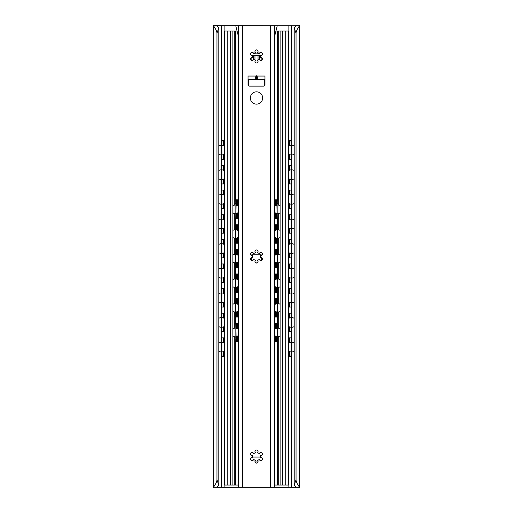<?xml version="1.0" encoding="UTF-8"?>
<svg xmlns="http://www.w3.org/2000/svg" width="513" height="513" viewBox="0 0 513 513"><rect width="100%" height="100%" fill="white"/><g stroke="black" fill="none" stroke-linecap="round" stroke-linejoin="round"><path stroke-width="0.77" d="M213.613 487.35C212.606 488.043 217.082 482.887 216.961 479.655L216.961 33.345C217.082 30.113 212.606 24.957 213.613 25.65L213.562 487.292L217.127 487.35L217.127 486.651M296.373 487.292L294.206 485.285L296.039 479.655C295.918 482.887 300.394 488.043 299.387 487.35L217.127 487.35M216.961 479.655L218.794 485.285L216.627 487.292M294.206 485.285L294.206 27.715L296.296 25.65L299.387 25.65L299.387 487.35M238.314 36.013L235.724 25.65L214.351 25.65M216.627 25.708L218.794 27.715L216.961 33.345M296.373 25.708L242.546 25.65L242.546 487.35M294.206 27.715L296.039 33.345C295.918 30.113 300.394 24.957 299.387 25.65L298.649 25.65M218.794 485.285L218.794 27.715M296.039 479.655L296.039 33.345M261.2 52.435A8.464 8.464 0 0 1 259.405 53.346M259.065 53.461A8.464 8.464 0 0 1 253.935 53.461M253.595 53.346A8.464 8.464 0 0 1 251.8 52.435M224.13 342.985L224.13 337.836L221.103 337.836L221.103 352.457A3.848 0.327 -90 0 0 221.43 356.304L224.335 356.304M221.873 331.68L221.873 313.212L221.103 313.212L221.103 331.68L223.367 331.68L223.367 326.941M221.873 307.056L221.873 288.588L221.103 288.588L221.103 307.056L223.367 307.056L223.367 302.317M221.873 282.432L221.873 263.964L221.103 263.964L221.103 282.432L223.367 282.432L223.367 277.693M221.873 257.808L221.873 239.34L221.103 239.34L221.103 257.808L223.367 257.808L223.367 253.069M221.873 233.184L221.873 214.716L221.103 214.716L221.103 233.184L223.367 233.184L223.367 228.445M221.873 208.56L221.873 190.092L221.103 190.092L221.103 208.56L223.367 208.56L223.367 203.821M221.103 144.384A3.848 0.327 -90 0 1 221.43 140.536L222.2 140.536A3.848 0.327 90 0 0 221.873 144.384L221.873 159.312L221.103 159.312L221.103 144.384L221.873 144.384M221.873 183.936L221.873 165.468L221.103 165.468L221.103 183.936L223.367 183.936L223.367 179.197M223.367 331.68L224.13 331.68L224.335 337.836M221.873 337.836L221.873 352.457A3.848 0.327 90 0 0 222.2 356.304M221.873 313.212L224.335 313.212M221.873 288.588L224.335 288.588M221.873 263.964L224.335 263.964M221.873 239.34L224.335 239.34M221.873 214.716L224.335 214.716M221.873 190.092L224.335 190.092M221.873 159.312L223.367 159.312L223.367 154.573M222.2 140.536L224.335 140.536M221.873 165.468L224.335 165.468M224.13 318.361L224.13 307.056L223.367 307.056M224.13 293.737L224.13 282.432L223.367 282.432M224.13 269.113L224.13 257.808L223.367 257.808M224.13 244.489L224.13 233.184L223.367 233.184M224.13 219.865L224.13 208.56L223.367 208.56M224.13 170.617L224.13 159.312L223.367 159.312M224.13 195.241L224.13 183.936L223.367 183.936M224.13 326.531L224.335 331.68M224.13 301.907L224.335 307.056M224.13 277.283L224.335 282.432M224.13 252.659L224.335 257.808M224.13 228.035L224.335 233.184M224.13 203.411L224.335 208.56M224.13 154.163L224.335 159.312M224.13 178.787L224.335 183.936M289.633 342.575L289.633 337.836L291.897 337.836L291.897 352.457A3.848 0.327 90 0 1 291.57 356.304L290.8 356.304A3.848 0.327 -90 0 0 291.127 352.457L291.897 352.457M289.633 337.836L288.87 337.836L288.87 326.531M288.665 337.836L288.87 342.985M288.665 356.304L290.8 356.304M291.127 165.468L291.897 165.468L291.897 183.936L291.127 183.936L291.127 165.468L288.87 165.468L288.87 154.163M288.665 165.468L288.87 170.617M289.633 317.951L289.633 313.212L288.87 313.212L288.87 301.907M289.633 313.212L291.127 313.212L291.127 331.68L288.665 331.68M289.633 293.327L289.633 288.588L288.87 288.588L288.87 277.283M289.633 288.588L291.127 288.588L291.127 307.056L288.665 307.056M289.633 268.703L289.633 263.964L288.87 263.964L288.87 252.659M289.633 263.964L291.127 263.964L291.127 282.432L288.665 282.432M289.633 244.079L289.633 239.34L288.87 239.34L288.87 228.035M289.633 239.34L291.127 239.34L291.127 257.808L288.665 257.808M289.633 219.455L289.633 214.716L288.87 214.716L288.87 203.411M289.633 214.716L291.127 214.716L291.127 233.184L288.665 233.184M289.633 194.831L289.633 190.092L288.87 190.092L288.87 178.787M289.633 190.092L291.127 190.092L291.127 208.56L288.665 208.56M291.127 183.936L288.665 183.936M289.633 145.583L289.633 140.536L290.8 140.536A3.848 0.327 -90 0 1 291.127 144.384L291.127 159.312L288.665 159.312M289.633 140.536L288.87 140.536L288.87 25.65M291.127 337.836L291.127 352.457M291.127 313.212L291.897 313.212L291.897 331.68L291.127 331.68M291.127 288.588L291.897 288.588L291.897 307.056L291.127 307.056M291.127 263.964L291.897 263.964L291.897 282.432L291.127 282.432M291.127 239.34L291.897 239.34L291.897 257.808L291.127 257.808M291.127 214.716L291.897 214.716L291.897 233.184L291.127 233.184M291.127 190.092L291.897 190.092L291.897 208.56L291.127 208.56M291.127 159.312L291.897 159.312L291.897 144.384A3.848 0.327 90 0 0 291.57 140.536L290.8 140.536M288.665 313.212L288.87 318.361M288.665 288.588L288.87 293.737M288.665 263.964L288.87 269.113M288.665 239.34L288.87 244.489M288.665 214.716L288.87 219.865M288.665 190.092L288.87 195.241M288.665 140.536L288.87 145.993M288.665 351.014L288.665 485.041L275.738 485.041A3.848 3.848 0 0 1 274.686 484.894M238.314 484.894A3.848 3.848 0 0 1 237.262 485.041L224.335 485.041L224.335 351.014M280.124 485.041L280.124 31.037L275.93 31.037M252.653 55.66L260.347 55.66M237.07 31.037L235.647 31.037L235.647 199.788M285.741 485.041L285.741 31.037L288.665 31.037L288.665 146.134M285.741 31.037L280.124 31.037M230.568 485.041L230.568 31.037L235.647 31.037M230.568 31.037L224.335 31.037L224.335 146.134M288.665 343.126L288.665 326.39M288.665 318.502L288.665 301.766M288.665 293.878L288.665 277.142M288.665 269.254L288.665 252.518M288.665 244.63L288.665 227.894M288.665 220.006L288.665 203.27M288.665 195.382L288.665 178.646M288.665 170.758L288.665 154.022M288.434 485.041L288.434 31.037M232.876 485.041L232.876 31.037M224.566 485.041L224.566 31.037M224.335 343.126L224.335 326.39M224.335 318.502L224.335 301.766M224.335 293.878L224.335 277.142M224.335 269.254L224.335 252.518M224.335 244.63L224.335 227.894M224.335 220.006L224.335 203.27M224.335 195.382L224.335 178.646M224.335 170.758L224.335 154.022M248.818 85.934L248.805 79.515M264.182 85.934L264.195 79.515M260.392 457.077L252.608 457.077M257.988 461.956L255.012 461.956M254.961 55.66L254.961 60.04M258.039 55.66L258.039 60.04M237.532 328.801L237.532 323.216L235.108 323.216L235.108 337.836L235.403 341.684L238.314 341.684M235.877 317.06L235.877 298.592L235.108 298.592L235.108 317.06L236.769 317.06L236.769 311.846M235.877 292.436L235.877 273.968L235.108 273.968L235.108 292.436L236.769 292.436L236.769 287.222M235.877 267.812L235.877 249.344L235.108 249.344L235.108 267.812L236.769 267.812L236.769 262.598M235.108 203.635L235.403 199.788L236.166 199.788L235.877 218.564L235.108 218.564L235.108 203.635L235.877 203.635M235.877 243.188L235.877 224.72L235.108 224.72L235.108 243.188L236.769 243.188L236.769 237.974M237.532 323.216L238.314 323.216M235.877 323.216L236.166 341.684M235.877 298.592L238.314 298.592M235.877 273.968L238.314 273.968M235.877 249.344L238.314 249.344M235.877 218.564L236.769 218.564L236.769 213.35M236.166 199.788L238.314 199.788M235.877 224.72L238.314 224.72M238.314 317.06L236.769 317.06M238.314 292.436L236.769 292.436M238.314 267.812L236.769 267.812M238.314 218.564L236.769 218.564M238.314 243.188L236.769 243.188M261.502 260.386L261.502 257.616M261.502 255.384L261.502 255.346A0.616 0.616 0 0 0 260.886 254.73L252.114 254.73A0.616 0.616 0 0 0 251.498 255.346L251.498 255.384M251.498 257.616L251.498 260.386M255.089 262.117L257.911 262.117M277.123 224.72L277.892 224.72L277.892 243.188L277.123 243.188L277.123 224.72L274.686 224.72M276.231 328.429L276.231 323.216L277.892 323.216L277.892 337.836L277.597 341.684L276.834 341.684L277.123 337.836L277.892 337.836M276.231 323.216L274.686 323.216M277.892 298.592L277.892 317.06L277.123 317.06L277.123 298.592L277.892 298.592M277.892 273.968L277.892 292.436L277.123 292.436L277.123 273.968L277.892 273.968M277.892 249.344L277.892 267.812L277.123 267.812L277.123 249.344L277.892 249.344M277.892 203.635L277.892 218.564L277.123 218.564L276.834 199.788L277.597 199.788L277.892 203.635L277.123 203.635M274.686 341.684L276.834 341.684M277.123 323.216L277.123 337.836M276.231 303.805L276.231 298.592L277.123 298.592M274.686 317.06L277.123 317.06M276.231 279.181L276.231 273.968L277.123 273.968M274.686 292.436L277.123 292.436M276.231 254.557L276.231 249.344L277.123 249.344M274.686 267.812L277.123 267.812M274.686 243.188L277.123 243.188M274.686 218.564L277.123 218.564M276.231 205.309L276.231 199.788L276.834 199.788M276.231 298.592L274.686 298.592M276.231 273.968L274.686 273.968M276.231 249.344L274.686 249.344M276.231 199.788L274.686 199.788M255.371 79.515L257.629 79.515C257.962 79.316 257.75 78.162 257 76.052L264.964 76.052L264.964 84.594A1.539 1.539 0 0 1 263.425 86.133L249.575 86.133A1.539 1.539 0 0 1 248.036 84.594L248.036 76.052L256 76.052C255.25 78.162 255.038 79.316 255.371 79.515L249.575 79.515M257.629 79.515L263.425 79.515M256 76.052L256.147 75.668L257 76.052M262.656 97.983A6.156 6.156 0 0 1 256.5 104.139A6.156 6.156 0 0 1 250.344 97.983A6.156 6.156 0 0 1 256.5 91.827A6.156 6.156 0 0 1 262.656 97.983M259.309 453.832A1.539 1.539 0 0 1 261.175 452.569A1.539 1.539 0 0 1 262.303 454.518A1.539 1.539 0 0 1 260.277 455.506A3.924 3.924 0 0 1 260.277 457.634A1.539 1.539 0 0 1 262.303 458.622A1.539 1.539 0 0 1 261.175 460.571A1.539 1.539 0 0 1 259.309 459.308A3.924 3.924 0 0 1 257.468 460.373A1.539 1.539 0 0 1 257.629 462.623A1.539 1.539 0 0 1 255.371 462.623A1.539 1.539 0 0 1 255.532 460.373A3.924 3.924 0 0 1 253.691 459.308A1.539 1.539 0 0 1 251.825 460.571A1.539 1.539 0 0 1 250.697 458.622A1.539 1.539 0 0 1 252.723 457.634A3.924 3.924 0 0 1 252.723 455.506A1.539 1.539 0 0 1 250.697 454.518A1.539 1.539 0 0 1 251.825 452.569A1.539 1.539 0 0 1 253.691 453.832A3.924 3.924 0 0 1 255.532 452.767A1.539 1.539 0 0 1 255.371 450.517A1.539 1.539 0 0 1 257.629 450.517A1.539 1.539 0 0 1 257.468 452.767A3.924 3.924 0 0 1 259.309 453.832M259.309 253.762A1.539 1.539 0 0 1 261.175 252.499A1.539 1.539 0 0 1 262.303 254.448A1.539 1.539 0 0 1 260.277 255.436A3.924 3.924 0 0 1 260.277 257.564A1.539 1.539 0 0 1 262.303 258.552A1.539 1.539 0 0 1 261.175 260.501A1.539 1.539 0 0 1 259.309 259.238A3.924 3.924 0 0 1 257.468 260.303A1.539 1.539 0 0 1 257.629 262.553A1.539 1.539 0 0 1 255.371 262.553A1.539 1.539 0 0 1 255.532 260.303A3.924 3.924 0 0 1 253.691 259.238A1.539 1.539 0 0 1 251.825 260.501A1.539 1.539 0 0 1 250.697 258.552A1.539 1.539 0 0 1 252.723 257.564A3.924 3.924 0 0 1 252.723 255.436A1.539 1.539 0 0 1 250.697 254.448A1.539 1.539 0 0 1 251.825 252.499A1.539 1.539 0 0 1 253.691 253.762A3.924 3.924 0 0 1 255.532 252.697A1.539 1.539 0 0 1 255.371 250.447A1.539 1.539 0 0 1 257.629 250.447A1.539 1.539 0 0 1 257.468 252.697A3.924 3.924 0 0 1 259.309 253.762M259.309 53.692A1.539 1.539 0 0 1 261.175 52.429A1.539 1.539 0 0 1 262.303 54.378A1.539 1.539 0 0 1 260.277 55.366A3.924 3.924 0 0 1 260.277 57.494A1.539 1.539 0 0 1 262.303 58.482A1.539 1.539 0 0 1 261.175 60.431A1.539 1.539 0 0 1 259.309 59.168A3.924 3.924 0 0 1 257.468 60.233A1.539 1.539 0 0 1 257.629 62.483A1.539 1.539 0 0 1 255.371 62.483A1.539 1.539 0 0 1 255.532 60.233A3.924 3.924 0 0 1 253.691 59.168A1.539 1.539 0 0 1 251.825 60.431A1.539 1.539 0 0 1 250.697 58.482A1.539 1.539 0 0 1 252.723 57.494A3.924 3.924 0 0 1 252.723 55.366A1.539 1.539 0 0 1 250.697 54.378A1.539 1.539 0 0 1 251.825 52.429A1.539 1.539 0 0 1 253.691 53.692A3.924 3.924 0 0 1 255.532 52.627A1.539 1.539 0 0 1 255.371 50.377A1.539 1.539 0 0 1 257.629 50.377A1.539 1.539 0 0 1 257.468 52.627A3.924 3.924 0 0 1 259.309 53.692M235.724 25.65L238.314 25.65L238.314 487.35M238.314 25.65L242.546 25.65M274.686 25.65L274.686 487.35M274.686 36.013L277.276 25.65M217.127 26.349L217.127 25.65M295.873 487.35L295.873 486.651M295.873 26.349L295.873 25.65M291.66 487.35L291.66 356.15M291.66 337.836L291.66 331.68M291.66 313.212L291.66 307.056M291.66 288.588L291.66 282.432M291.66 263.964L291.66 257.808M291.66 239.34L291.66 233.184M291.66 214.716L291.66 208.56M291.66 190.092L291.66 183.936M291.66 165.468L291.66 159.312M291.66 140.69L291.66 25.65M288.87 487.35L288.87 351.155M224.13 487.35L224.13 351.155M224.13 145.993L224.13 25.65M221.34 487.35L221.34 356.15M221.34 337.836L221.34 331.68M221.34 313.212L221.34 307.056M221.34 288.588L221.34 282.432M221.34 263.964L221.34 257.808M221.34 239.34L221.34 233.184M221.34 214.716L221.34 208.56M221.34 190.092L221.34 183.936M221.34 165.468L221.34 159.312M221.34 140.69L221.34 25.65M221.873 352.457L221.103 352.457M223.367 356.304L223.367 351.565M223.367 342.575L223.367 337.836M223.367 317.951L223.367 313.212M223.367 293.327L223.367 288.588M223.367 268.703L223.367 263.964M223.367 244.079L223.367 239.34M223.367 219.455L223.367 214.716M223.367 194.831L223.367 190.092M223.367 145.583L223.367 140.536M223.367 170.207L223.367 165.468M289.633 356.304L289.633 351.565M289.633 331.68L289.633 326.941M289.633 307.056L289.633 302.317M289.633 282.432L289.633 277.693M289.633 257.808L289.633 253.069M289.633 233.184L289.633 228.445M289.633 208.56L289.633 203.821M289.633 183.936L289.633 179.197M289.633 170.207L289.633 165.468M289.633 159.312L289.633 154.573M291.127 144.384L291.897 144.384M277.353 31.037L277.353 199.788M277.353 218.564L277.353 224.72M277.353 243.188L277.353 249.344M277.353 267.812L277.353 273.968M277.353 292.436L277.353 298.592M277.353 317.06L277.353 323.216M277.353 341.684L277.353 485.041M235.647 218.564L235.647 224.72M235.647 243.188L235.647 249.344M235.647 267.812L235.647 273.968M235.647 292.436L235.647 298.592M235.647 317.06L235.647 323.216M235.647 341.684L235.647 485.041M282.432 485.041L282.432 31.037M278.687 31.037L278.687 205.174M278.687 213.485L278.687 229.798M278.687 238.109L278.687 254.422M278.687 262.733L278.687 279.046M278.687 287.357L278.687 303.67M278.687 311.981L278.687 328.294M278.687 336.605L278.687 485.041M234.313 31.037L234.313 205.174M234.313 213.485L234.313 229.798M234.313 238.109L234.313 254.422M234.313 262.733L234.313 279.046M234.313 287.357L234.313 303.67M234.313 311.981L234.313 328.294M234.313 336.605L234.313 485.041M227.259 485.041L227.259 31.037M253.268 60.008L253.268 55.66M259.732 60.008L259.732 55.66M251.928 60.451L251.928 57.411M251.081 60.015L251.081 57.847M261.072 60.451L261.072 57.411M261.919 60.015L261.919 57.847M235.877 337.836L235.108 337.836M236.769 341.684L236.769 336.47M236.769 328.429L236.769 323.216M236.769 303.805L236.769 298.592M236.769 279.181L236.769 273.968M236.769 254.557L236.769 249.344M236.769 205.309L236.769 199.788M236.769 229.933L236.769 224.72M237.532 341.684L237.532 336.098M237.532 317.06L237.532 311.474M237.532 304.177L237.532 298.592M237.532 292.436L237.532 286.85M237.532 279.553L237.532 273.968M237.532 267.812L237.532 262.226M237.532 254.929L237.532 249.344M237.532 218.564L237.532 212.978M237.532 205.681L237.532 199.788M237.532 243.188L237.532 237.602M237.532 230.305L237.532 224.72M276.231 341.684L276.231 336.47M276.231 317.06L276.231 311.846M276.231 292.436L276.231 287.222M276.231 267.812L276.231 262.598M276.231 243.188L276.231 237.974M276.231 229.933L276.231 224.72M276.231 218.564L276.231 213.35M275.468 341.684L275.468 336.098M275.468 328.801L275.468 323.216M275.468 317.06L275.468 311.474M275.468 304.177L275.468 298.592M275.468 292.436L275.468 286.85M275.468 279.553L275.468 273.968M275.468 267.812L275.468 262.226M275.468 254.929L275.468 249.344M275.468 243.188L275.468 237.602M275.468 230.305L275.468 224.72M275.468 218.564L275.468 212.978M275.468 205.681L275.468 199.788M256.853 79.515L256.853 75.668M270.454 487.35L270.454 25.65M256.147 79.515L256.147 75.668M294.206 342.966A4.886 4.886 0 0 0 291.897 342.197M291.127 342.203A4.886 4.886 0 0 0 288.434 343.306M288.434 350.834A4.886 4.886 0 0 0 291.127 351.937M291.897 351.944A4.886 4.886 0 0 0 294.206 351.174M294.206 318.342A4.886 4.886 0 0 0 291.897 317.573M291.127 317.579A4.886 4.886 0 0 0 288.434 318.682M288.434 326.21A4.886 4.886 0 0 0 291.127 327.313M291.897 327.32A4.886 4.886 0 0 0 294.206 326.55M294.206 293.718A4.886 4.886 0 0 0 291.897 292.949M291.127 292.955A4.886 4.886 0 0 0 288.434 294.058M288.434 301.586A4.886 4.886 0 0 0 291.127 302.689M291.897 302.696A4.886 4.886 0 0 0 294.206 301.926M294.206 269.094A4.886 4.886 0 0 0 291.897 268.325M291.127 268.331A4.886 4.886 0 0 0 288.434 269.434M288.434 276.962A4.886 4.886 0 0 0 291.127 278.065M291.897 278.072A4.886 4.886 0 0 0 294.206 277.302M294.206 244.47A4.886 4.886 0 0 0 291.897 243.701M291.127 243.707A4.886 4.886 0 0 0 288.434 244.81M288.434 252.338A4.886 4.886 0 0 0 291.127 253.441M291.897 253.448A4.886 4.886 0 0 0 294.206 252.678M294.206 219.846A4.886 4.886 0 0 0 291.897 219.077M291.127 219.083A4.886 4.886 0 0 0 288.434 220.186M288.434 227.714A4.886 4.886 0 0 0 291.127 228.817M291.897 228.824A4.886 4.886 0 0 0 294.206 228.054M294.206 195.222A4.886 4.886 0 0 0 291.897 194.453M291.127 194.459A4.886 4.886 0 0 0 288.434 195.562M288.434 203.09A4.886 4.886 0 0 0 291.127 204.193M291.897 204.2A4.886 4.886 0 0 0 294.206 203.43M294.206 170.598A4.886 4.886 0 0 0 291.897 169.829M291.127 169.835A4.886 4.886 0 0 0 288.434 170.938M288.434 178.466A4.886 4.886 0 0 0 291.127 179.569M291.897 179.576A4.886 4.886 0 0 0 294.206 178.806M294.206 145.974A4.886 4.886 0 0 0 291.897 145.205M291.127 145.211A4.886 4.886 0 0 0 288.434 146.314M288.434 153.842A4.886 4.886 0 0 0 291.127 154.945M291.897 154.952A4.886 4.886 0 0 0 294.206 154.182M224.566 343.306A4.886 4.886 0 0 0 221.873 342.203M221.103 342.197A4.886 4.886 0 0 0 218.794 342.966M218.794 351.174A4.886 4.886 0 0 0 221.103 351.944M221.873 351.937A4.886 4.886 0 0 0 224.566 350.834M224.566 318.682A4.886 4.886 0 0 0 221.873 317.579M221.103 317.573A4.886 4.886 0 0 0 218.794 318.342M218.794 326.55A4.886 4.886 0 0 0 221.103 327.32M221.873 327.313A4.886 4.886 0 0 0 224.566 326.21M224.566 294.058A4.886 4.886 0 0 0 221.873 292.955M221.103 292.949A4.886 4.886 0 0 0 218.794 293.718M218.794 301.926A4.886 4.886 0 0 0 221.103 302.696M221.873 302.689A4.886 4.886 0 0 0 224.566 301.586M224.566 269.434A4.886 4.886 0 0 0 221.873 268.331M221.103 268.325A4.886 4.886 0 0 0 218.794 269.094M218.794 277.302A4.886 4.886 0 0 0 221.103 278.072M221.873 278.065A4.886 4.886 0 0 0 224.566 276.962M224.566 244.81A4.886 4.886 0 0 0 221.873 243.707M221.103 243.701A4.886 4.886 0 0 0 218.794 244.47M218.794 252.678A4.886 4.886 0 0 0 221.103 253.448M221.873 253.441A4.886 4.886 0 0 0 224.566 252.338M224.566 220.186A4.886 4.886 0 0 0 221.873 219.083M221.103 219.077A4.886 4.886 0 0 0 218.794 219.846M218.794 228.054A4.886 4.886 0 0 0 221.103 228.824M221.873 228.817A4.886 4.886 0 0 0 224.566 227.714M224.566 195.562A4.886 4.886 0 0 0 221.873 194.459M221.103 194.453A4.886 4.886 0 0 0 218.794 195.222M218.794 203.43A4.886 4.886 0 0 0 221.103 204.2M221.873 204.193A4.886 4.886 0 0 0 224.566 203.09M224.566 170.938A4.886 4.886 0 0 0 221.873 169.835M221.103 169.829A4.886 4.886 0 0 0 218.794 170.598M218.794 178.806A4.886 4.886 0 0 0 221.103 179.576M221.873 179.569A4.886 4.886 0 0 0 224.566 178.466M224.566 146.314A4.886 4.886 0 0 0 221.873 145.211M221.103 145.205A4.886 4.886 0 0 0 218.794 145.974M218.794 154.182A4.886 4.886 0 0 0 221.103 154.952M221.873 154.945A4.886 4.886 0 0 0 224.566 153.842M280.124 328.936A4.277 4.277 0 0 0 277.892 328.179M277.123 328.211A4.277 4.277 0 0 0 274.686 329.41M274.686 335.489A4.277 4.277 0 0 0 277.123 336.688M277.892 336.72A4.277 4.277 0 0 0 280.124 335.964M280.124 304.312A4.277 4.277 0 0 0 277.892 303.555M277.123 303.587A4.277 4.277 0 0 0 274.686 304.786M274.686 310.865A4.277 4.277 0 0 0 277.123 312.064M277.892 312.096A4.277 4.277 0 0 0 280.124 311.34M280.124 279.688A4.277 4.277 0 0 0 277.892 278.931M277.123 278.963A4.277 4.277 0 0 0 274.686 280.162M274.686 286.241A4.277 4.277 0 0 0 277.123 287.44M277.892 287.472A4.277 4.277 0 0 0 280.124 286.716M280.124 255.064A4.277 4.277 0 0 0 277.892 254.307M277.123 254.339A4.277 4.277 0 0 0 274.686 255.538M274.686 261.617A4.277 4.277 0 0 0 277.123 262.816M277.892 262.848A4.277 4.277 0 0 0 280.124 262.092M280.124 230.44A4.277 4.277 0 0 0 277.892 229.683M277.123 229.715A4.277 4.277 0 0 0 274.686 230.914M274.686 236.993A4.277 4.277 0 0 0 277.123 238.192M277.892 238.224A4.277 4.277 0 0 0 280.124 237.468M280.124 205.816A4.277 4.277 0 0 0 277.892 205.059M277.123 205.091A4.277 4.277 0 0 0 274.686 206.29M274.686 212.369A4.277 4.277 0 0 0 277.123 213.568M277.892 213.6A4.277 4.277 0 0 0 280.124 212.844M238.314 329.41A4.277 4.277 0 0 0 235.877 328.211M235.108 328.179A4.277 4.277 0 0 0 232.876 328.936M232.876 335.964A4.277 4.277 0 0 0 235.108 336.72M235.877 336.688A4.277 4.277 0 0 0 238.314 335.489M238.314 304.786A4.277 4.277 0 0 0 235.877 303.587M235.108 303.555A4.277 4.277 0 0 0 232.876 304.312M232.876 311.34A4.277 4.277 0 0 0 235.108 312.096M235.877 312.064A4.277 4.277 0 0 0 238.314 310.865M238.314 280.162A4.277 4.277 0 0 0 235.877 278.963M235.108 278.931A4.277 4.277 0 0 0 232.876 279.688M232.876 286.716A4.277 4.277 0 0 0 235.108 287.472M235.877 287.44A4.277 4.277 0 0 0 238.314 286.241M238.314 255.538A4.277 4.277 0 0 0 235.877 254.339M235.108 254.307A4.277 4.277 0 0 0 232.876 255.064M232.876 262.092A4.277 4.277 0 0 0 235.108 262.848M235.877 262.816A4.277 4.277 0 0 0 238.314 261.617M238.314 230.914A4.277 4.277 0 0 0 235.877 229.715M235.108 229.683A4.277 4.277 0 0 0 232.876 230.44M232.876 237.468A4.277 4.277 0 0 0 235.108 238.224M235.877 238.192A4.277 4.277 0 0 0 238.314 236.993M238.314 206.29A4.277 4.277 0 0 0 235.877 205.091M235.108 205.059A4.277 4.277 0 0 0 232.876 205.816M232.876 212.844A4.277 4.277 0 0 0 235.108 213.6M235.877 213.568A4.277 4.277 0 0 0 238.314 212.369"/></g></svg>
